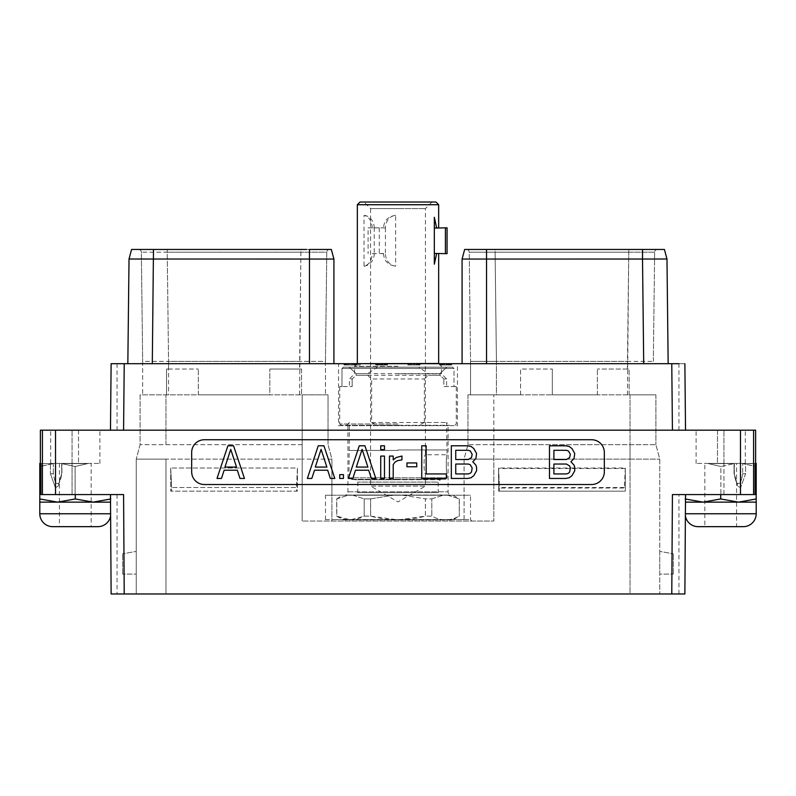 <?xml version="1.0" encoding="UTF-8"?>
<svg xmlns="http://www.w3.org/2000/svg" width="796" height="796" viewBox="0 0 796 796"><rect width="100%" height="100%" fill="white"/><g stroke="black" fill="none" stroke-linecap="round" stroke-linejoin="round"><path stroke-width="0.6" stroke-dasharray="3.98 2.98" d="M671.774 363.692L111.122 363.692L117.052 363.692L111.122 363.692L110.475 430.178L685.525 430.178L678.948 430.178L685.525 430.178L684.878 363.692L671.774 363.692L672.421 430.178L110.475 430.178L117.052 430.178L110.475 430.178L111.122 363.692M678.948 430.178L678.948 363.692L684.878 363.692L685.525 430.178L672.421 430.178M684.878 363.692L685.525 430.178M152.295 363.692L333.912 363.692L127.838 363.692L152.295 363.692L153.479 259.038L139.36 259.038M486.545 363.692L668.162 363.692L462.088 363.692L486.545 363.692L486.545 259.048L469.302 259.048M338.559 363.692L457.441 363.692L338.559 363.692L338.559 425.651L457.441 425.651L457.441 363.692M346.17 363.692L356.18 363.692L343.981 363.692L346.17 363.692L346.17 364.986L347.544 364.986L344.101 364.986L355.474 364.986L346.17 364.986M451.024 363.692L439.501 363.692L451.7 363.692L451.024 363.692L451.024 364.986L448.327 364.986L451.7 364.986L451.024 364.986L451.024 363.692M354.847 363.692L346.559 363.692L360.16 363.692L354.847 363.692L354.847 364.986L346.559 364.986L354.956 364.986L354.956 363.692L348.389 363.692L354.956 363.692L354.956 364.986L356.658 364.986L356.658 363.692L356.658 364.986L354.847 364.986M444.596 363.692L440.795 363.692L444.596 363.692L444.596 364.986L444.596 363.692M385.781 364.986L375.682 364.986L386.806 364.986L386.816 363.692L375.682 363.692L386.806 363.692L386.806 364.986L387.473 364.986L387.473 363.692L387.453 364.986L387.125 363.692L387.115 364.986L385.781 364.986L385.781 363.692M407.87 363.692L420.069 363.692L407.87 363.692L407.87 364.986L420.069 364.986L407.87 364.986L407.87 363.692M40.377 430.178L740.479 430.178L740.479 494.585L755.066 494.585L723.932 494.585L755.066 494.585L755.066 463.61L745.583 463.61L745.583 473.739L740.569 487.819L737.743 486.008L740.569 487.819L745.583 473.739L742.678 473.739C741.384 481.222 739.972 484.396 738.449 483.252C736.927 484.396 735.524 481.222 734.23 473.739C735.524 481.222 736.927 484.396 738.449 483.252C739.972 484.396 741.384 481.222 742.678 473.739L745.583 473.739L745.583 463.61L755.066 463.61L742.688 463.61L742.678 473.739L742.678 463.61L755.066 466.207M755.623 430.178L740.479 430.178M78.525 430.178L50.705 430.178L78.525 430.178L78.525 463.411L99.888 463.411L72.068 463.411L78.525 463.411L78.525 430.178M717.475 430.178L745.295 430.178L696.112 430.178L717.475 430.178L717.475 463.411L723.932 463.411L696.112 463.411L717.475 463.411L717.475 430.178M685.475 502.137L685.207 498.963L685.207 502.137L756.2 502.137L756.2 498.963L738.449 502.137L720.698 498.963L702.958 502.137L685.207 498.963L685.207 494.585L720.698 494.585L685.207 494.585L685.495 499.062M720.897 494.585L723.932 494.585L720.897 494.585L720.897 466.516L734.22 463.61L734.23 473.739L734.23 463.61L720.897 466.516L720.897 494.585M740.479 494.585L672.421 494.585L685.525 494.585L672.421 494.585L671.784 593.975L124.216 593.975L123.579 494.585L55.521 494.585L55.521 430.178M685.525 494.585L678.948 494.585L685.525 494.585L684.878 593.975L678.948 593.975L684.878 593.975L685.525 494.585L684.878 593.975L671.784 593.975M723.932 494.585L723.932 463.61L708.36 463.61L720.897 466.516L708.36 463.61L734.36 463.61L734.36 473.739L737.743 486.008L734.061 473.739L734.36 463.61L723.932 463.61L723.932 494.585M756.2 466.585L756.2 463.411L742.678 463.61L756.2 466.585L756.2 498.963M40.934 466.207L53.312 463.61L40.934 463.61L50.417 463.61L50.417 473.739L50.417 463.61L53.322 463.61L53.322 473.739L50.417 473.739L55.431 487.819L58.257 486.008L61.64 473.739L58.257 486.008L55.431 487.819L50.417 473.739L53.322 473.739C54.616 481.222 56.028 484.396 57.551 483.252C59.073 484.396 60.476 481.222 61.77 473.739C60.476 481.222 59.073 484.396 57.551 483.252C56.028 484.396 54.616 481.222 53.322 473.739L53.322 463.61L40.586 463.61L40.934 494.585L75.103 494.585L55.521 494.585M40.586 463.61L39.8 463.411L39.8 466.585L53.322 463.61L40.934 463.61M110.505 499.062L110.793 494.585L75.302 494.585L110.793 494.585L110.793 498.963L93.042 502.137L75.302 498.963L75.302 494.585M117.052 494.585L117.052 593.975L111.122 593.975L110.475 494.585L123.579 494.585L110.475 494.585L117.052 494.585L110.475 494.585L111.122 593.975L124.216 593.975M75.103 466.516L75.103 494.585L75.103 466.516L61.64 463.61L72.068 463.61L61.64 463.61L75.103 466.516L87.64 463.61L72.068 463.61L87.64 463.61L75.103 466.516M61.77 473.739L61.77 463.61L87.64 463.61L61.78 463.61L61.77 473.739L61.64 463.61L61.77 473.739M75.302 498.963L57.551 502.137L39.8 498.963L39.8 466.585M72.068 494.585L72.068 463.61L72.068 494.585M39.8 498.963L39.8 502.137L110.793 502.137L110.594 513.758M110.614 515.917A12.905 12.905 90 0 0 110.793 513.758L39.8 513.758M52.705 526.663L97.888 526.663M110.525 502.137L110.793 498.963L110.793 502.137M91.172 463.411L59.431 463.411L91.172 463.411L91.172 526.663M59.431 463.411L59.431 526.663M72.068 463.411L50.705 463.411L72.068 463.411L72.068 430.178L72.068 463.411M651.128 249.456L656.949 249.496A2.776 2.776 -90 0 1 657.426 249.456A2.776 2.776 0 0 0 656.919 249.506A2.776 2.776 0 0 1 657.426 249.456A2.776 2.776 -90 0 0 654.65 252.203L628.77 252.203L627.437 361.374L653.327 361.374L496.425 361.374L496.425 394.866L470.545 394.866L520.564 394.866L467.958 394.866L493.838 394.866L493.838 444.665L655.904 444.665L659.775 459.113L659.775 593.975L659.775 459.113L655.904 444.665L467.958 444.665L464.088 459.113L464.088 521.042L464.088 459.113L467.958 444.665L493.838 444.665L493.838 459.113L659.775 459.113L630.024 459.113L630.024 593.975L165.976 593.975L659.775 593.975L630.024 593.975L630.024 459.113L464.088 459.113L493.838 459.113L493.838 521.042L331.912 521.042L331.912 495.231L325.494 495.231L325.494 519.559L324.241 521.042L471.759 521.042L470.506 519.559L470.506 495.231L325.494 495.231M165.976 593.975L136.225 593.975L165.976 593.975L165.976 459.113L136.225 459.113L136.225 593.975L136.225 459.113L302.162 459.113L165.976 459.113L165.976 593.975M324.241 521.042L493.838 521.042L302.162 521.042L331.912 521.042L331.912 459.113L331.912 495.231L470.506 495.231M625.298 468.516L498.565 468.516L498.565 491.162L625.298 491.162L498.565 491.162L498.565 467.998L499.49 487.51L499.49 491.162L498.565 491.162L625.298 491.162L625.298 468.516L624.372 488.028L499.49 488.028L499.49 491.162L625.298 491.162L625.298 467.998L498.565 467.998M170.702 467.998L170.702 491.162L297.435 491.162L297.435 467.998L297.435 491.162L170.702 491.162L170.702 467.998L297.435 467.998L296.51 491.162L170.702 491.162L296.51 491.162L296.51 487.51L171.628 487.51L171.628 491.162L171.628 487.51L296.51 487.51L297.435 467.998L170.702 467.998L171.628 487.51L170.702 467.998M331.912 459.113L302.162 459.113L331.912 459.113L328.042 444.665L331.912 459.113M302.162 444.665L140.096 444.665L302.162 444.665L302.162 521.042L302.162 394.866L140.096 394.866L140.096 444.665L136.225 459.113L140.096 444.665L140.096 394.866L328.042 394.866L328.042 444.665L328.042 394.866L302.162 394.866L302.162 444.665M136.225 551.409L136.225 574.095L122.674 574.095L136.225 574.095L136.225 551.409L122.674 553.797L136.225 551.409M471.759 521.042L493.838 521.042L493.838 394.866L653.327 394.866L496.425 394.866L496.425 361.374L627.437 361.374L627.437 369.055L629.119 369.055L597.368 369.055L627.437 369.055M348.18 495.231L453.053 495.231L342.947 495.231L348.18 495.231L336.798 498.843L336.798 516.136L350.489 519.868L364.18 516.136L370.618 516.136C388.876 521.091 407.124 521.091 425.382 516.136L431.82 516.136C440.944 521.091 450.078 521.091 459.202 516.136C450.078 521.091 440.944 521.091 431.82 516.136L425.382 516.136L425.382 498.843L431.82 498.843L425.382 498.843L425.382 516.136L398 519.868L370.618 516.136L364.18 516.136L364.18 498.843L364.18 516.136C355.056 521.091 345.922 521.091 336.798 516.136L336.688 498.843L348.18 495.231M301.575 369.055L301.575 394.866L301.575 369.055L269.824 369.055L301.575 369.055M325.455 361.374L325.455 394.866L325.455 361.374L299.575 361.374L325.455 361.374L326.778 252.203L300.898 252.203L326.778 252.203L325.455 361.374M168.563 369.055L198.313 369.055L166.553 369.055L166.553 394.866L166.553 369.055L168.563 369.055L168.563 361.374L299.575 361.374L142.673 361.374L142.673 394.866L142.673 361.374L168.563 361.374L168.563 394.866M198.313 394.866L198.313 369.055L198.313 394.866L269.824 394.866L269.824 369.055L269.824 394.866L198.313 394.866M299.575 394.866L300.898 249.456L138.574 249.456L300.898 249.456L300.898 252.203L141.35 252.203L167.23 252.203L168.553 361.374L167.23 252.203L300.898 252.203L299.575 369.055M333.912 363.692L333.912 259.048L331.345 249.456L131.589 249.456L129.042 259.008M306.43 249.456L328.947 249.456M328.728 249.456L309.455 249.456L309.455 259.048L153.479 259.038L153.479 249.456M138.494 259.028L137.887 259.028M137.479 259.028L136.803 259.028M136.206 259.028L135.141 259.028M134.972 259.028L134.444 259.028M134.136 259.028L133.599 259.028M331.345 249.456L333.912 259.048L333.156 259.048M326.698 259.048L309.455 259.048L309.455 363.692M138.574 249.456A2.776 2.776 0 0 1 139.051 249.496A2.776 2.776 0 0 0 138.574 249.456A2.776 2.776 90 0 1 141.35 252.203L142.673 361.374L141.35 252.203A2.776 2.776 0 0 0 139.051 249.496A2.776 2.776 0 0 1 141.35 252.203M327.872 249.456L329.544 249.456A2.776 2.776 0 0 0 326.778 252.203A2.776 2.776 -90 0 1 329.056 249.506A2.776 2.776 -90 0 0 326.778 252.203M329.126 249.456L329.544 249.456A2.776 2.776 -90 0 0 329.056 249.506A2.776 2.776 -90 0 1 329.554 249.456L329.076 249.496M467.958 394.866L467.958 444.665L467.958 394.866M659.775 551.409L659.775 574.095L673.326 574.095L659.775 574.095L659.775 551.409L673.326 553.797L659.775 551.409M655.904 394.866L655.904 444.665L655.904 394.866L630.024 394.866L655.904 394.866M520.564 394.866L520.564 369.055L552.315 369.055L520.564 369.055L520.564 394.866M629.119 394.866L629.119 369.055L629.119 394.866M597.368 394.866L597.368 369.055L597.368 394.866L552.315 394.866L552.315 369.055L552.315 394.866L597.368 394.866M653.327 361.374L654.65 252.203L653.327 361.374M664.411 249.456L666.978 259.018L664.411 249.456L464.655 249.456L462.088 259.048L463.59 253.436M627.437 394.866L628.77 249.456L628.77 252.203L495.102 252.203L495.102 249.456L628.77 249.456L466.446 249.456L495.102 249.456L495.102 252.203L469.222 252.203L495.102 252.203L496.425 361.374L470.545 361.374L470.545 394.866L470.545 361.374L496.425 361.374L495.102 252.203L654.65 252.203A2.776 2.776 0 0 1 656.919 249.506A2.776 2.776 0 0 0 654.65 252.203A2.776 2.776 -90 0 1 656.949 249.496M467.053 249.456L466.446 249.456A2.776 2.776 0 0 1 469.222 252.203L470.545 361.374L469.222 252.203A2.776 2.776 90 0 0 466.924 249.496A2.776 2.776 90 0 1 469.222 252.203M666.978 259.008L486.545 259.048L486.545 249.456M466.874 249.456L466.456 249.456A2.776 2.776 90 0 1 466.924 249.496A2.776 2.776 90 0 0 466.446 249.456L466.944 249.506M673.326 574.095L673.326 553.797L673.326 574.095M352.797 495.231L364.18 498.843L352.797 495.231M370.618 498.843L364.18 498.843L370.618 498.843L393.383 495.231L370.618 498.843L370.618 516.136L370.618 498.843M402.617 495.231L425.382 498.843L402.617 495.231M431.82 498.843L443.203 495.231L431.82 498.843L431.82 516.136L431.82 498.843M447.82 495.231L459.202 498.843L459.312 516.136L459.312 498.843L447.82 495.231M343.285 519.947L452.715 519.947L343.285 519.947L336.688 516.136L336.688 498.843L342.947 495.231M625.298 467.998L624.372 488.028M624.372 487.51L499.49 487.51M122.674 574.095L122.674 553.797L122.674 574.095M498.565 468.516L499.49 488.028M720.698 498.963L720.698 494.585M685.207 502.137L685.207 513.758L756.2 513.758M685.386 515.917A12.905 12.905 -90 0 1 685.207 513.758L685.406 513.758M698.112 526.663L743.295 526.663M736.569 526.663L704.828 526.663L736.569 526.663L736.569 463.411L704.828 463.411L704.828 526.663M723.932 463.411L745.295 463.411L723.932 463.411L723.932 430.178L723.932 463.411M704.828 463.411L736.569 463.411M204.383 439.73A12.716 12.716 0 0 0 191.667 452.436L191.667 471.799A12.716 12.716 0 0 0 204.383 484.515L591.617 484.515A12.716 12.716 0 0 0 604.333 471.799L604.333 452.436A12.716 12.716 0 0 0 591.617 439.73L204.383 439.73M233.556 445.79L227.905 445.79L217.019 478.446L221.457 478.446L224.154 470.207L237.317 470.207L240.004 478.446L244.452 478.446L233.556 445.79M570.941 461.78L574.045 458.436L574.742 453.511L571.996 448.596L569.249 446.496L565.827 445.79L549.479 445.79L549.479 478.446L565.827 478.446L569.249 477.749L571.996 475.65L574.742 470.735L574.742 467.242L574.045 465.123L570.941 461.78M323.922 445.79L318.261 445.79L307.375 478.446L311.813 478.446L314.51 470.207L327.673 470.207L330.36 478.446L334.808 478.446L323.922 445.79M343.464 478.446L343.464 474.625L339.723 474.625L339.723 478.446L343.464 478.446M364.926 445.79L359.275 445.79L348.389 478.446L352.827 478.446L355.514 470.207L368.677 470.207L371.374 478.446L375.811 478.446L364.926 445.79M384.478 478.446L384.478 456.088L380.727 456.088L380.727 478.446L384.478 478.446M384.478 449.611L384.478 445.79L380.727 445.79L380.727 449.611L384.478 449.611M393.214 478.446L393.214 464.585L395.174 461.929L397.791 460.585L401.96 459.879L401.96 456.048L396.299 457.481L393.214 459.929L393.214 456.088L389.473 456.088L389.473 478.446L393.214 478.446M416.746 466.774L416.746 462.954L406.945 462.954L406.945 466.774L416.746 466.774M421.741 445.79L421.741 478.446L446.327 478.446L446.327 473.938L426.159 473.938L426.159 445.79L421.741 445.79M472.784 461.78L475.889 458.436L476.585 453.511L473.839 448.596L471.093 446.496L467.67 445.79L451.322 445.79L451.322 478.446L467.67 478.446L471.093 477.749L473.839 475.65L476.585 470.735L476.585 467.242L475.889 465.123L472.784 461.78M230.731 449.352L236.511 467.073L224.95 467.073L230.731 449.352M553.897 450.297L566.444 450.297L568.384 450.964L570.314 454.257L569.667 457.551L566.444 459.521L553.897 459.521L553.897 450.297M570.314 467.988L569.667 471.978L568.384 473.282L566.444 473.938L553.897 473.938L553.897 464.028L566.444 464.028L569.667 465.998L570.314 467.988M321.087 449.352L326.877 467.073L315.306 467.073L321.087 449.352M362.1 449.352L367.881 467.073L356.319 467.073L362.1 449.352M455.74 450.297L468.287 450.297L470.237 450.964L472.167 454.257L471.511 457.551L468.287 459.521L455.74 459.521L455.74 450.297M472.167 467.988L471.511 471.978L470.237 473.282L468.287 473.938L455.74 473.938L455.74 464.028L468.287 464.028L470.237 464.695L472.167 467.988M338.559 425.651L457.441 425.651M448.088 425.651L347.912 425.651L448.088 425.651L448.088 491.809A3.423 3.423 0 0 0 450.367 495.032L345.633 495.032L450.367 495.032M347.912 425.651L347.912 491.809A3.423 3.423 0 0 1 345.633 495.032M398 495.032L355.404 495.032L398 495.032M398 450.427L348.947 450.427L398 450.427M364.001 202.025L398 202.025L364.001 202.025L370.568 208.592L398 208.592L370.568 208.592L370.568 486.087L398 486.087L370.568 486.087L398 501.918L425.432 486.087L398 486.087L425.432 486.087L425.432 473.739C423.601 474.287 423.601 454.217 425.432 454.765C423.601 454.217 423.601 474.287 425.432 473.739L447.053 473.739C446.049 474.316 446.049 454.188 447.053 454.765C446.049 454.188 446.049 474.316 447.053 473.739L447.053 477.789L348.947 477.789L447.053 477.789L445.7 479.262L398 479.262L445.7 479.262L398 479.729L440.387 479.729L438.208 482.107L357.792 482.107L438.208 482.107L438.208 492.644L357.792 492.644L438.208 492.644L440.596 495.032M398 449.969L446.596 449.969L398 449.969M371.652 422.497L446.596 422.497L424.348 422.497L424.348 378.976L371.652 378.976L371.652 422.497L377.453 425.273L449.372 425.273L377.453 425.273M424.348 378.976L428.377 375.294L428.377 373.632L439.919 373.632L446.775 367.185L439.919 373.632L439.919 375.294L443.84 378.976L439.919 375.294L356.081 375.294L356.081 373.632L439.919 373.632L439.919 375.294L428.377 375.294M367.623 373.632L356.081 373.632L349.225 367.185L356.081 373.632L356.081 375.294L352.16 378.976L349.404 378.976L352.16 378.976L356.081 375.294L367.623 375.294L367.623 373.632L377.453 367.185L418.547 367.185L428.377 373.632M367.623 375.294L371.652 378.976M424.348 422.497L418.547 425.273M443.84 378.976L446.596 378.976L443.84 378.976L443.84 386.548L453.999 386.548L453.999 368.468L452.655 367.185L453.999 368.468L398 368.468L453.999 368.468L453.999 386.548L443.84 386.548L443.84 378.976M398 373.812L441.432 373.812L398 373.812M452.655 367.185L343.345 367.185L342.001 368.468L398 368.468L342.001 368.468L343.345 367.185L452.655 367.185M398 366.26L354.568 366.26L398 366.26M357.344 363.483L438.656 363.483M357.344 204.721L438.656 204.721M434.337 228.034L434.337 253.466L434.337 217.278L434.337 228.034L436.666 228.034L434.337 217.278L434.337 264.212L436.666 253.466L447.053 253.655M436.666 228.034L445.412 227.835L445.412 253.655M383.513 227.835L385.423 228.034A12.736 11.025 -90 0 1 395.632 215.338L395.632 266.163A12.736 11.025 -90 0 1 385.423 253.466L372.339 253.655L374.239 253.466L374.239 228.034L372.339 227.835L383.513 227.835L379.274 227.835L379.274 253.655L383.513 253.655M372.339 228.034C371.593 220.671 368.817 216.432 364.031 215.338L364.031 266.163C368.817 265.058 371.593 260.829 372.339 253.466M383.513 253.466C383.941 260.829 387.98 265.058 395.632 266.163M395.632 215.338C387.98 216.432 383.941 220.671 383.513 228.034M435.969 202.025L360.031 202.025M398 208.592L425.432 208.592L398 208.592M431.999 202.025L425.432 208.592L425.432 454.765L447.053 454.765L446.596 422.497L449.372 425.273M385.423 228.034L385.423 253.466M372.339 253.655L379.274 253.655M372.339 227.835L368.1 227.835L368.1 253.655M368.1 227.835L379.274 227.835M364.031 215.338A12.736 11.025 -90 0 1 374.239 228.034M374.239 253.466A12.736 11.025 -90 0 1 364.031 266.163M434.337 253.466L434.337 264.212L434.337 253.466L436.666 253.466M445.412 227.835L447.053 227.835M398 425.273L341.006 425.273L398 425.273M398 423.979L339.723 423.979L398 423.979M453.999 386.548L456.277 386.548L453.999 386.548M342.001 386.548L342.001 368.468L342.001 386.548L339.723 386.548L352.16 386.548L342.001 386.548M377.453 367.185L418.547 367.185M349.225 367.185L343.345 367.185L349.225 367.185M352.16 378.976L352.16 386.548L352.16 378.976M347.544 363.692L347.544 364.986L349.006 364.986L347.553 364.986L347.553 363.692M343.981 363.692L343.981 364.986L343.981 363.692M355.474 363.692L355.474 364.986L355.474 363.692M345.345 363.692L345.345 364.986L345.345 363.692M347.355 363.692L347.355 364.986L349.046 364.986L347.355 364.986L347.355 363.692M349.046 363.692L349.046 364.986L351.106 364.986L349.046 364.986L349.046 363.692M351.106 363.692L351.106 364.986L352.807 364.986L351.106 364.986L351.106 363.692M352.807 363.692L352.807 364.986L354.489 364.986L352.807 364.986L352.807 363.692M354.489 363.692L354.489 364.986L349.006 364.986L354.817 364.986L354.449 363.692M355.504 363.692L355.504 364.986L356.18 364.986L355.504 364.986L355.504 363.692M356.18 363.692L356.18 364.986L356.18 363.692M345.663 363.692L345.663 364.986M344.648 363.692L344.648 364.986M344.101 363.692L344.101 364.986M345.762 363.692L345.762 364.986M346.429 363.692L346.429 364.986M349.006 363.692L349.006 364.986L349.006 363.692M351.155 363.692L351.155 364.986L351.155 363.692M352.608 363.692L352.608 364.986L352.608 363.692M353.713 363.692L353.713 364.986L353.713 363.692M354.817 363.692L354.817 364.986L354.817 363.692M450.019 363.692L450.019 364.986M451.7 363.692L451.7 364.986L451.7 363.692M450.009 363.692L450.009 364.986L449.233 364.986L450.337 364.986L449.969 363.692L444.516 363.692L444.516 364.986L450.924 364.986L440.865 364.986L449.223 364.986L443.412 364.986L444.516 364.986L444.516 363.692L443.412 363.692L443.412 364.986L442.307 364.986L443.412 364.986L443.412 363.692L442.307 363.692L442.307 364.986L441.581 364.986L442.327 364.986L442.307 363.692L441.581 363.692L441.213 364.986L441.581 363.692L441.213 364.986L441.213 363.692L450.337 363.692L450.337 364.986L449.969 363.692M448.327 363.692L448.327 364.986L448.327 363.692M446.626 363.692L446.626 364.986L446.626 363.692M444.914 363.692L444.914 364.986M443.223 363.692L443.233 364.986M441.541 363.692L441.541 364.986L440.526 364.986L441.541 364.986L441.541 363.692M440.526 363.692L440.526 364.986L439.84 364.986L440.526 364.986L440.526 363.692M439.84 363.692L439.501 364.986L439.84 363.692M439.501 363.692L439.501 364.986L439.501 363.692M446.277 363.692L446.277 364.986M447.969 363.692L447.969 364.986M449.66 363.692L449.66 364.986M450.665 363.692L450.665 364.986M450.924 363.692L450.924 364.986M449.551 363.692L449.551 364.986M448.884 363.692L448.884 364.986M447.78 363.692L447.78 364.986M446.675 363.692L446.675 364.986M440.865 363.692L440.865 364.986L440.865 363.692M449.959 363.692L449.959 364.986M449.233 363.692L449.233 364.986L449.223 363.692M448.128 363.692L448.128 364.986L448.128 363.692M447.034 363.692L447.034 364.986L447.034 363.692M441.213 363.692L441.213 364.986M441.581 363.692L441.581 364.986M442.327 363.692L442.327 364.986M443.412 363.692L443.412 364.986M444.516 363.692L444.516 364.986M346.559 363.692L346.559 364.986L346.559 363.692M360.16 364.986L360.16 363.692L360.16 364.986L356.658 364.986L356.658 363.692L356.658 364.986L360.16 364.986M348.389 364.986L354.956 364.986L348.389 364.986L348.389 363.692M354.956 364.986L354.956 363.692L354.956 364.986M442.785 364.986L440.795 364.986L442.884 364.986L442.884 363.692L442.884 364.986L444.596 364.986L442.785 364.986L442.785 363.692M440.795 364.986L440.795 363.692L440.795 364.986M385.801 364.986L385.801 363.692M384.428 364.986L384.428 363.692L384.438 364.986M383.075 364.986L383.075 363.692M380.329 364.986L380.329 363.692M378.976 364.986L378.976 363.692M377.603 364.986L377.603 363.692L377.622 364.986M376.598 364.986L376.598 363.692M375.941 364.986L375.941 363.692M375.682 364.986L375.682 363.692M377.035 364.986L377.035 363.692M377.344 364.986L377.344 363.692M378.09 364.986L378.09 363.692M378.846 364.986L378.846 363.692M380.637 364.986L380.637 363.692M382.776 364.986L382.776 363.692M384.567 364.986L384.567 363.692L384.577 364.986M385.314 364.986L385.314 363.692M386.06 364.986L386.06 363.692M386.458 364.986L384.816 364.986L386.458 364.986L386.458 363.692M385.702 364.986L385.702 363.692M382.418 364.986L382.418 363.692M381.194 364.986L381.194 363.692L381.194 364.986M384.607 364.986L384.607 363.692M385.363 364.986L385.363 363.692L385.344 364.986M386.09 364.986L386.09 363.692L386.09 364.986M384.229 364.986L384.229 363.692M380.986 364.986L380.986 363.692M379.175 364.986L379.175 363.692M378.07 364.986L378.07 363.692M377.404 364.986L377.404 363.692M376.01 364.986L376.01 363.692M376.289 364.986L376.289 363.692M378.966 364.986L378.966 363.692M381.364 364.986L381.364 363.692M382.04 364.986L382.04 363.692M387.453 364.986L387.453 363.692L387.463 364.986M384.816 364.986L384.816 363.692M417.631 363.692L417.631 364.986M418.358 363.692L418.358 364.986L418.358 363.692M417.611 363.692L417.611 364.986M416.497 363.692L416.497 364.986M414.696 363.692L414.696 364.986M413.253 363.692L413.253 364.986M411.452 363.692L411.452 364.986M410.338 363.692L410.338 364.986M409.671 363.692L409.671 364.986M408.278 363.692L408.278 364.986M408.557 363.692L408.557 364.986M409.89 363.692L409.89 364.986M411.233 363.692L411.233 364.986M413.641 363.692L413.641 364.986M415.005 363.692L415.005 364.986M417.054 363.692L417.054 364.986M418.397 363.692L418.397 364.986M419.741 363.692L420.069 364.986L409.97 364.986L419.741 364.986L419.741 363.692M420.069 363.692L420.069 364.986L420.069 363.692M419.074 363.692L419.074 364.986M409.97 363.692L409.97 364.986M123.579 430.178L124.226 363.692M753.583 430.178L753.583 494.585M42.417 494.585L42.417 430.178M630.024 459.113L630.024 444.665L630.024 459.113M464.088 519.559L331.912 519.559M165.976 444.665L165.976 394.866L165.976 444.665M325.494 519.559L470.506 519.559M167.23 249.456L167.23 252.203L167.23 249.456M131.589 249.456L129.022 259.018L131.589 249.456M630.024 394.866L630.024 444.665L630.024 394.866M640.87 249.456L642.521 249.456L643.705 363.692M347.912 491.809L448.088 491.809L347.912 491.809M398 479.729L355.613 479.729L398 479.729M398 479.262L350.3 479.262L398 479.262M737.743 486.008L734.061 473.739L737.743 486.008M734.061 463.61L734.061 473.739L734.061 463.61M58.257 486.008L61.939 473.739L61.939 463.61L61.939 473.739L58.257 486.008M99.888 463.411L99.888 430.178M50.705 463.411L50.705 430.178M678.948 593.975L678.948 494.585M144.514 249.456L140.265 249.456M319.972 249.456L309.455 249.456M312.46 249.456L318.41 249.456M321.654 249.456L326.877 249.456M323.614 249.456L327.116 249.456M144.872 249.456L141.25 249.456M634.293 249.456L633.725 249.456M640.342 249.456L646.233 249.456M472.386 249.456L468.884 249.456M483.52 249.456L477.63 249.456M474.764 249.456L469.123 249.456M468.138 249.456L466.924 249.496M651.486 249.456L655.735 249.456M453.053 495.231L459.312 498.843L459.312 516.136L452.715 519.947M745.295 463.411L745.295 430.178M696.112 463.411L696.112 430.178M117.052 363.692L117.052 430.178M346.628 425.273L349.404 422.497L348.947 477.789L350.3 479.262L355.613 479.729L357.792 482.107L357.792 492.644L355.404 495.032M438.875 363.692L441.432 366.26L441.432 373.812L446.596 378.976L446.596 386.548M357.125 363.692L354.568 366.26L354.568 373.812L349.404 378.976L349.404 386.548M341.006 425.273L339.723 423.979L339.723 386.548M454.994 425.273L456.277 423.979L456.277 386.548"/><path stroke-width="1.19" d="M672.421 430.178L671.774 363.692L678.948 363.692M671.774 363.692L124.226 363.692L123.579 430.178M111.122 363.692L110.475 430.178L111.122 363.692L124.226 363.692M685.525 430.178L684.878 363.692M755.066 463.61L755.066 494.585L740.479 494.585L740.479 430.178L755.623 430.178L755.623 463.411M740.479 430.178L55.521 430.178L55.521 494.585L123.579 494.585L124.216 593.975L671.784 593.975L672.421 494.585L740.479 494.585M40.377 463.411L40.377 430.178L55.521 430.178M204.383 439.73A12.716 12.716 0 0 0 191.667 452.436L191.667 471.799A12.716 12.716 0 0 0 204.383 484.515L591.617 484.515A12.716 12.716 0 0 0 604.333 471.799L604.333 452.436A12.716 12.716 0 0 0 591.617 439.73L204.383 439.73M685.207 498.963L702.958 502.137L720.698 498.963L720.698 494.585M755.066 466.207L756.2 466.585L756.2 463.411L755.414 463.61M720.698 498.963L738.449 502.137L756.2 498.963L756.2 466.585M110.614 515.917A12.905 12.905 90 0 1 97.888 526.663L52.705 526.663A12.905 12.905 -90 0 1 39.8 513.758L39.8 463.411L40.934 463.61L40.934 494.585L55.521 494.585M59.431 526.663L91.172 526.663L59.431 526.663M110.793 498.963L93.042 502.137L57.551 502.137L75.302 498.963L93.042 502.137L110.525 502.137M39.8 502.137L57.551 502.137L39.8 498.963M75.302 498.963L75.302 494.585M39.8 466.585L40.934 466.207M124.216 593.975L111.122 593.975L110.475 494.585L111.122 593.975L117.052 593.975M685.525 494.585L684.878 593.975L671.784 593.975M309.455 363.692L309.455 249.456L331.345 249.456L333.912 259.048L129.012 259.018L131.589 249.456L306.43 249.456M139.36 259.038L138.494 259.028M136.803 259.028L136.206 259.028M130.385 259.028L129.3 259.018M333.156 259.048L326.698 259.048M127.838 363.692L129.022 259.018L127.838 363.692M333.912 363.692L333.912 259.048L331.345 249.456M463.59 253.436L464.655 249.456L664.411 249.456L666.978 259.018L668.162 363.692L666.978 259.008L642.521 259.038L643.705 363.692M657.426 249.456L628.77 249.456L657.426 249.456M469.302 259.048L462.615 259.048M462.118 259.048L642.521 259.038L642.521 249.456L651.486 249.456M464.655 249.456L462.088 259.048L462.088 363.692L462.088 259.048L464.655 249.456M685.475 502.137L756.2 502.137L756.2 513.758L685.406 513.758M685.386 515.917A12.905 12.905 -90 0 0 698.112 526.663L743.295 526.663A12.905 12.905 90 0 0 756.2 513.758M756.2 498.963L756.2 502.137M233.556 445.79L227.905 445.79L217.019 478.446L221.457 478.446L224.154 470.207L237.317 470.207L240.004 478.446L244.452 478.446L233.556 445.79M230.731 449.352L236.511 467.073L224.95 467.073L230.731 449.352M570.941 461.78L574.045 458.436L574.742 453.511L571.996 448.596L569.249 446.496L565.827 445.79L549.479 445.79L549.479 478.446L565.827 478.446L569.249 477.749L571.996 475.65L574.742 470.735L574.742 467.242L574.045 465.123L570.941 461.78M553.897 450.297L566.444 450.297L568.384 450.964L570.314 454.257L569.667 457.551L566.444 459.521L553.897 459.521L553.897 450.297M570.314 467.988L569.667 471.978L568.384 473.282L566.444 473.938L553.897 473.938L553.897 464.028L566.444 464.028L569.667 465.998L570.314 467.988M323.922 445.79L318.261 445.79L307.375 478.446L311.813 478.446L314.51 470.207L327.673 470.207L330.36 478.446L334.808 478.446L323.922 445.79M321.087 449.352L326.877 467.073L315.306 467.073L321.087 449.352M343.464 478.446L343.464 474.625L339.723 474.625L339.723 478.446L343.464 478.446M364.926 445.79L359.275 445.79L348.389 478.446L352.827 478.446L355.514 470.207L368.677 470.207L371.374 478.446L375.811 478.446L364.926 445.79M362.1 449.352L367.881 467.073L356.319 467.073L362.1 449.352M384.478 478.446L384.478 456.088L380.727 456.088L380.727 478.446L384.478 478.446M384.478 449.611L384.478 445.79L380.727 445.79L380.727 449.611L384.478 449.611M393.214 478.446L393.214 464.585L395.174 461.929L397.791 460.585L401.96 459.879L401.96 456.048L396.299 457.481L393.214 459.929L393.214 456.088L389.473 456.088L389.473 478.446L393.214 478.446M416.746 466.774L416.746 462.954L406.945 462.954L406.945 466.774L416.746 466.774M421.741 445.79L421.741 478.446L446.327 478.446L446.327 473.938L426.159 473.938L426.159 445.79L421.741 445.79M472.784 461.78L475.889 458.436L476.585 453.511L473.839 448.596L471.093 446.496L467.67 445.79L451.322 445.79L451.322 478.446L467.67 478.446L471.093 477.749L473.839 475.65L476.585 470.735L476.585 467.242L475.889 465.123L472.784 461.78M455.74 450.297L468.287 450.297L470.237 450.964L472.167 454.257L471.511 457.551L468.287 459.521L455.74 459.521L455.74 450.297M472.167 467.988L471.511 471.978L470.237 473.282L468.287 473.938L455.74 473.938L455.74 464.028L468.287 464.028L470.237 464.695L472.167 467.988M438.656 253.655L438.656 363.483L357.125 363.692M357.344 204.721L360.031 202.025L435.969 202.025L438.656 204.721L357.344 204.721L357.344 363.483M436.666 253.466L445.412 253.655L445.412 227.835L436.666 228.034L434.337 217.278L434.337 264.212L436.666 253.466L434.337 253.466M445.412 253.655L447.053 253.655L447.053 227.835L445.412 227.835M753.583 494.585L753.583 430.178M42.417 430.178L42.417 494.585M110.594 513.758L39.8 513.758M153.479 249.456L152.295 363.692M486.545 249.456L486.545 363.692M664.411 249.456L666.978 259.018L664.411 249.456M434.337 228.034L436.666 228.034M131.589 249.456L129.022 259.008M140.265 249.456L139.011 249.456M309.455 249.456L312.46 249.456M318.41 249.456L321.654 249.456M326.877 249.456L327.872 249.456M319.972 249.456L323.614 249.456M327.116 249.456L329.126 249.456M141.25 249.456L139.121 249.456M633.725 249.456L640.342 249.456M646.233 249.456L651.128 249.456M483.52 249.456L472.386 249.456M468.884 249.456L466.874 249.456M477.63 249.456L474.764 249.456M469.123 249.456L468.138 249.456M634.293 249.456L640.87 249.456M655.735 249.456L656.989 249.456M438.656 204.721L438.656 227.835"/></g></svg>

